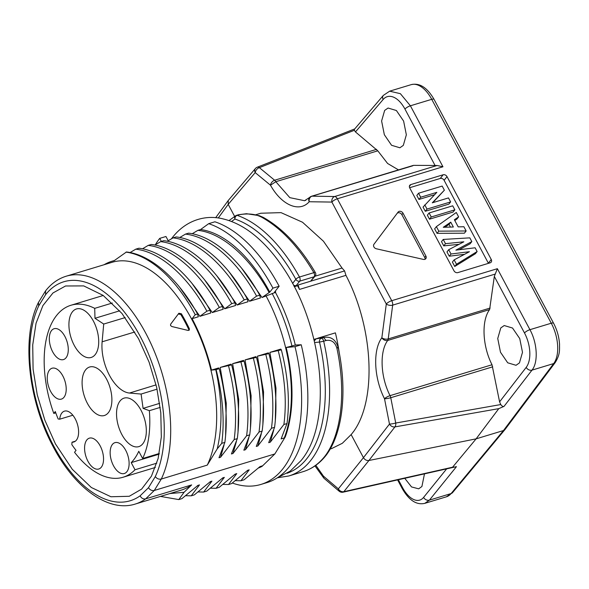 <?xml version="1.0" encoding="UTF-8"?>
<svg xmlns="http://www.w3.org/2000/svg" width="589" height="589" viewBox="0 0 589 589"><rect width="100%" height="100%" fill="white"/><g stroke="black" fill="none" stroke-linecap="round" stroke-linejoin="round"><path stroke-width="0.88" d="M505.045 429.469L503.462 430.552L553.689 363.56L531.992 370.135A4.609 3.586 -142.3 0 1 526.191 367.381L499.59 401.853L492.021 364.753C482.406 346.008 481.301 320.674 489.606 309.586L494.318 276.447L497.374 268.687L529.938 329.678C537.389 343.107 538.368 362.456 531.992 370.135L504.029 406.373L498.787 408.641L476.118 438.842L503.462 430.552L451.1 493.56A4.609 3.674 39.7 0 0 452.602 492.581L446.388 496.814A30.724 16.411 -106.9 0 0 451.1 493.56L429.41 500.135L424.816 503.345L446.388 496.814M504.029 406.373C503.094 406.808 502.012 406.204 500.768 404.555L395.727 423.035A4.609 2.518 80 0 1 394.947 426.9A4.609 3.586 -142.2 0 1 389.476 424.065A4.609 0.648 -11.1 0 0 395.727 423.035L390.765 397.722A4.609 0.648 168.9 0 1 384.514 398.76L389.476 424.065L363.45 457.66C364.805 459.803 366.623 460.753 368.92 460.495L476.118 438.842L452.566 467.217L343.829 491.682L368.92 460.495L394.947 426.9L498.787 408.641M494.318 276.447L524.497 332.976A4.609 1.362 -28.1 0 1 529.938 329.678L551.267 323.214A4.609 1.362 -28.1 0 1 553.594 323.251L434.049 99.364A4.609 1.362 151.9 0 0 431.73 99.327L410.393 105.792L442.957 166.775L337.328 198.78A4.609 1.362 151.9 0 0 331.887 202.079L386.303 303.99L381.849 337.777C372.668 350.035 373.89 378.035 384.514 398.76A4.609 1.185 153.5 0 1 390.051 395.653C380.457 376.901 379.382 351.581 387.702 340.457C385.339 340.869 383.387 339.978 381.849 337.777A4.609 2.43 7.5 0 0 388.217 338.925L392.672 305.139A4.609 2.43 -172.5 0 1 386.303 303.99A4.609 1.362 -28.1 0 1 391.744 300.692L497.374 268.687M305.956 200.194L304.52 200.709L289.81 197.646L275.821 181.714L270.484 185.204C281.645 205.274 299.418 212.865 309.21 201.74L331.887 202.079A4.609 3.799 -89.1 0 1 334.677 196.52A4.609 2.459 73.1 0 1 337.328 198.78L391.744 300.692A4.609 2.459 73.1 0 1 392.672 305.139L495.084 274.113M234.672 216.487L228.208 204.376L228.252 200.474L255.398 168.528A4.609 3.63 -139.6 0 0 255.206 172.606L270.484 185.204A4.609 2.997 -50.5 0 1 274.636 180.241A4.609 2.459 73.1 0 1 275.821 181.714L377.792 150.821L355.454 131.921L383.144 99.482A4.609 3.63 -139.5 0 1 383.336 95.403A4.609 3.63 -139.5 0 1 383.336 95.396L354.482 129.212L354.328 130.294L355.454 131.921M446.631 468.881L423.609 497.381A4.609 3.718 38.9 0 0 429.41 500.135L456.46 466.657L343.129 492.176A4.609 2.142 77.3 0 0 343.829 491.682A4.609 3.718 38.8 0 1 338.358 488.848L323.449 476.14A4.609 3.041 130.4 0 0 324.222 478.474L339.124 491.182A4.609 3.041 -49.6 0 1 338.358 488.848L363.45 457.66L351.132 434.594C376.967 404.753 374.53 329.943 345.942 275.35L344.587 270.925L342.04 268.039L323.442 241.218L302.51 222.237L281.027 212.636L260.802 213.233L255.906 214.713M331.688 448.546L342.327 443.296L351.132 434.594M314.968 465.906L323.206 477.252A4.609 1.539 -29.7 0 1 323.449 476.14L315.822 465.303M455.002 467.003L452.566 467.217M424.478 473.865L421.915 486.492L418.698 488.826L411.542 486.941L404.753 478.305M354.733 128.91L257.216 167.224A4.609 2.754 68.5 0 1 259.359 167.651A4.609 2.997 129.5 0 0 255.206 172.606L228.208 204.376L218.239 218.018M383.144 99.482A26.115 14.305 73.6 0 1 404.96 109.09A4.609 1.362 151.9 0 1 410.393 105.792L400.373 93.673L389.638 91.177L411.21 84.639A30.724 16.411 -106.9 0 1 431.73 99.327L551.267 323.214A30.724 16.411 -106.9 0 1 553.689 363.56A4.609 3.63 -143.1 0 0 555.272 362.478C560.257 354.158 559.44 350.44 559.55 344.403C559.086 336.989 557.098 329.943 553.594 323.251M447.007 176.619L491.255 259.477A3.07 2.437 38.3 0 1 491.182 262.134A3.07 2.437 38.3 0 1 490.151 262.819L457.837 272.611A3.07 2.437 38.3 0 1 453.972 270.771L409.723 187.913A3.07 2.437 38.3 0 1 409.804 185.255A3.07 2.437 38.3 0 1 410.827 184.571L443.142 174.778A3.07 2.437 38.3 0 1 447.007 176.619L444.106 180.293L488.347 263.158A3.07 2.437 -141.7 0 1 488.443 263.342M376.327 248.772L423.351 259.396A3.07 2.437 38.3 0 0 425.81 258.681A3.07 2.437 38.3 0 0 425.884 256.024L403.016 213.203A3.07 2.437 38.3 0 0 398.12 212.055A3.07 2.437 38.3 0 0 398.09 212.092L373.934 244.288A3.07 2.437 38.3 0 0 376.327 248.772M442.957 166.775L437.09 165.494L413.493 165.354L311.574 196.24A4.609 2.459 73.1 0 1 311.993 196.181A4.609 3.799 90.9 0 0 309.21 201.74A4.609 3.667 43.1 0 1 309.542 197.499L304.528 200.746M437.09 165.494L334.677 196.52L311.993 196.181L412.823 165.781M398.503 169.897L387.599 163.477L377.792 150.821M384.646 110.423L388.07 108.03L396.39 110.518L403.612 121.084L406.351 134.815L403.31 145.38L399.887 147.78L391.567 145.292L384.345 134.726L381.606 120.995L384.646 110.423M500.783 327.933L504.206 325.54L512.526 328.029L519.748 338.594L522.495 352.325L519.454 362.89L516.03 365.29L507.711 362.802L500.488 352.237L497.742 338.506L500.783 327.933M499.59 401.853L500.768 404.555M409.635 187.729L440.241 178.46A3.07 2.437 -141.7 0 1 444.106 180.293M454.745 266.471L475.382 253.741L477.127 251.54L456.49 264.262L454.745 266.471L452.396 262.076L454.141 259.867L469.418 251.717L451.012 253.999L449.267 256.208L446.97 251.908L448.715 249.699L463.83 241.814L445.49 243.662L443.745 245.871L441.492 241.645L443.23 239.436L469.823 237.853L471.826 241.608L470.081 243.817L458.978 249.765M443.745 245.871L459.008 244.332M449.267 256.208L464.552 254.308M454.782 220.507L456.88 219.086L458.617 216.877L454.377 219.749L458.183 226.868L463.874 226.728L466.149 230.976L464.404 233.185L437.067 233.362L434.653 228.834L436.39 226.625L456.276 212.496L458.617 216.877M454.855 209.824L453.11 212.033L429.499 219.189L427.356 215.176L429.101 212.975L452.713 205.819L454.855 209.824L431.244 216.98L429.499 219.189M444.371 190.203L432.282 202.822L448.487 197.911L450.629 201.917L448.892 204.125L425.28 211.274L423.035 207.085L436.854 192.338L420.701 197.234L418.956 199.443L416.813 195.43L418.558 193.229L442.17 186.072L444.371 190.203L432.812 202.66M434.572 194.709L418.956 199.443M456.49 264.262L454.141 259.867M451.012 253.999L448.715 249.699M445.49 243.662L443.23 239.436M471.826 241.608L455.893 250.148L475.117 247.785L477.127 251.54M466.149 230.976L438.812 231.153L437.067 233.362M438.812 231.153L436.39 226.625M443.259 227.28L453.339 227.001L450.754 222.163L443.259 227.28M444.813 227.236L449.009 224.372L450.46 227.082M450.754 222.163L449.009 224.372M431.244 216.98L429.101 212.975M450.629 201.917L427.018 209.073L425.28 211.274M427.018 209.073L424.779 204.876M420.701 197.234L418.558 193.229M397.222 213.255A3.07 2.437 -141.7 0 1 401.86 214.676L424.721 257.496A3.07 2.437 -141.7 0 1 425.044 259.27M342.04 268.039L315.063 276.212M344.587 270.925L298.093 285.01L299.47 289.435L345.942 275.35M299.47 289.435A122.88 65.637 -106.9 0 0 297.533 285.717L294.286 286.696M339.279 352.958A122.88 65.637 73.1 0 0 335.399 332.859L317.92 338.16L325.607 337.239L319.856 337.777L313.908 339.374M295.774 345.287A123.926 66.196 -106.9 0 0 295.707 345.007A9.984 0.913 -13.5 0 1 295.295 345.014A122.88 65.637 -106.9 0 0 275.446 292.402A9.984 2.945 151.9 0 1 275.689 291.953A123.926 66.196 -106.9 0 0 275.269 291.165M161.357 241.409L159.737 238.376L165.951 236.498L168.218 240.746M192.198 233.745L197.897 230.343L200.599 229.526L208.697 223.673L214.904 221.788A136.707 73.021 -106.9 0 1 279.149 286.247L272.935 288.131L269.784 292.115L262.009 297.497L275.446 292.402M275.689 291.953L274.319 292.365L279.149 286.247M272.111 293.418A122.88 65.637 73.1 0 1 291.96 346.023L295.295 345.014M274.842 453.95L154.296 490.468L145.667 498.846L191.653 484.916L184.055 492.294L178.806 499.582L181.913 498.64L197.911 485.388L199.487 484.909L191.234 495.82L194.341 494.878L210.339 481.618L211.907 481.147L203.661 492.051L206.768 491.108L222.767 477.856L224.335 477.384L216.089 488.288L219.196 487.346L235.195 474.093L236.763 473.615L228.517 484.519L231.624 483.576L247.623 470.324L249.191 469.853L240.945 480.757L244.052 479.814L260.051 466.562L262.215 465.906L262.009 466.407L274.842 453.95L285.253 436.957A120.34 64.282 -106.9 0 0 286.188 347.488L295.015 346.656L301.229 344.771L295.707 345.007M286.188 347.488L291.96 346.023M155.29 244.818A136.707 73.021 73.1 0 1 159.737 238.376M285.253 436.957L284.266 437.958L281.122 438.915L286.998 423.557L283.891 424.5L270.27 442.199L268.694 442.678L274.57 427.327L271.463 428.262L257.842 445.969L256.274 446.44L262.142 431.089L259.035 432.031L245.414 449.731L243.846 450.21L249.721 434.859L246.607 435.794L232.986 453.501L231.418 453.972L237.293 438.621L234.179 439.563L220.558 457.263L218.99 457.741L224.865 442.383L221.751 443.326L217.231 448.862L207.276 465.111L161.298 479.041L154.296 490.468C151.91 490.924 149.974 490.004 148.487 487.699L140.108 495.835A114.435 61.123 73.1 0 1 53.739 446.072A114.435 61.123 73.1 0 1 38.705 305.912L38.447 302.466M284.266 437.958A120.082 64.142 -106.9 0 0 266.206 296.223M241.784 268.437L262.009 297.497M104.106 264.719A120.082 64.142 73.1 0 1 111.881 261.273A120.082 64.142 73.1 0 1 114.207 260.655L126.444 251.989C150.622 254.588 178.276 278.818 197.565 313.996L198.302 316.801L192.088 318.678A120.082 64.142 73.1 0 1 211.488 370.091L215.788 369.686C222.193 399.394 222.679 425.788 217.231 448.862M215.788 369.686L219.218 368.685L218.615 367.934L211.488 370.091M220.19 367.455L231.646 364.915L231.043 364.164L220.19 367.455L226.272 403.185L225.587 436.051M224.011 445.137L220.558 457.263M232.618 363.685L244.074 361.153L243.471 360.402L232.618 363.685L238.692 399.423L238.015 432.289M236.439 441.367L232.986 453.501M245.046 359.923L256.502 357.383L255.898 356.632L245.046 359.923L251.12 395.653L250.443 428.527M248.867 437.605L245.414 449.731M257.467 356.161L268.93 353.621L268.326 352.87L257.467 356.161L263.548 391.891L262.871 424.757M261.295 433.835L257.842 445.969M269.895 352.391L281.351 349.859L280.754 349.1L269.895 352.391L275.976 388.129L275.299 420.995M273.723 430.073L270.27 442.199M229.357 272.206L249.581 301.259L260.441 297.968L259.697 295.17L256.59 296.112C237.183 260.839 209.794 236.785 185.469 234.105L188.576 233.163C212.762 235.762 240.408 259.992 259.697 295.17M216.929 275.969L237.153 305.028L248.013 301.737L247.27 298.94L244.163 299.882C224.755 264.601 197.367 240.548 173.041 237.875L176.148 236.933C200.334 239.524 227.987 263.754 247.27 298.94M204.501 279.731L224.726 308.791L235.585 305.5L234.842 302.702L231.735 303.644C212.327 268.37 184.939 244.317 160.613 241.637L163.72 240.695C187.906 243.294 215.559 267.524 234.842 302.702M192.08 283.5L212.298 312.553L223.157 309.269L222.414 306.471L219.314 307.406C199.899 272.133 172.511 248.079 148.192 245.399L151.292 244.464C175.478 247.056 203.131 271.286 222.414 306.471M179.652 287.263L199.877 316.322L210.729 313.031L209.993 310.234L206.886 311.176C187.471 275.902 160.083 251.842 135.764 249.169L138.871 248.227C163.05 250.826 190.703 275.056 209.993 310.234M278.251 350.794C284.98 377.306 286.865 401.875 283.891 424.5M281.351 349.859C288.095 376.496 289.979 401.065 286.998 423.557M45.611 290.804L45.567 294.706A114.435 61.123 73.1 0 1 135.588 328.25A114.435 61.123 73.1 0 1 155.282 476.611C156.895 478.71 158.897 479.52 161.298 479.041A119.037 63.59 73.1 0 0 145.711 333.109A119.037 63.59 73.1 0 0 66.204 276.204C58.237 278.663 51.376 283.523 45.625 290.789M138.511 338.646L121.952 313.451L103.119 295.391L83.719 285.901L65.556 285.982L52.966 292.969L42.909 305.588L36.047 323.258L32.726 344.904L33.087 369.193L37.24 394.777L44.845 420.185L55.447 443.907L72.263 469.271L91.347 487.515L110.938 496.755L129.263 496.284L141.64 489.084L151.425 476.184L158.139 458.492L161.334 436.957L160.797 412.749L156.667 387.326L149.098 362.161L138.511 338.646M38.3 302.731C21.469 336.525 27.897 399.011 52.325 445.07C73.875 487.361 108.082 512.769 135.242 504.059A119.037 63.59 73.1 0 0 145.667 498.846C143.296 499.288 141.448 498.287 140.108 495.835M295.015 346.656A136.707 73.021 73.1 0 1 260.905 484.438A136.707 73.021 73.1 0 1 232.331 483.024M258.394 468.019A120.34 64.282 -106.9 0 0 262.009 466.407M260.905 484.438L267.119 482.553A136.707 73.021 -106.9 0 0 301.229 344.771M259.072 467.423A120.082 64.142 -106.9 0 0 262.215 465.906M207.276 465.111A119.037 63.59 -106.9 0 0 191.697 319.179A119.037 63.59 -106.9 0 0 112.182 262.274L66.204 276.204M170.582 325.577L171.797 326.512L188.038 330.429L189.268 330.068L189.341 328.691A119.037 63.59 73.1 0 0 185.483 321.064A119.037 63.59 73.1 0 0 181.368 313.753L178.865 313.245L170.596 324.274L170.582 325.577M192.088 318.678L195.224 314.71A128.373 68.574 -106.9 0 0 126.031 252.114M197.565 313.996L195.224 314.71M216.111 369.62C222.856 396.242 224.733 420.811 221.751 443.326M219.218 368.685C225.962 395.322 227.847 419.891 224.865 442.383M178.283 313.989L180.786 314.489A117.505 62.765 -106.9 0 1 184.902 321.8A117.505 62.765 -106.9 0 1 188.76 329.428L188.885 330.363M135.242 504.059L181.221 490.122A119.037 63.59 -106.9 0 0 191.653 484.916M169.904 493.553L184.055 492.294M178.806 499.582L160.473 496.409M236.763 473.615L234.37 474.822M224.335 477.384L221.943 478.585M211.907 481.147L209.515 482.354M199.487 484.909L197.087 486.116M249.191 469.853L246.791 471.06M240.945 480.757L235.328 480.653M191.234 495.82L185.616 495.717M203.661 492.051L198.044 491.948M216.089 488.288L210.472 488.185M228.517 484.519L222.9 484.416M141.102 394.063L143.083 408.368L149.356 410.695A89.859 47.996 73.1 0 1 142.641 458.529L138.776 451.292A81.407 43.483 73.1 0 1 133.629 459.876A81.407 43.483 73.1 0 1 131.207 462.63L135.014 469.764A89.859 47.996 73.1 0 1 123.049 477.252A89.859 47.996 73.1 0 1 74.538 452.278L76.04 450.371A86.016 45.949 73.1 0 1 71.843 444.636L72.013 442.192A16.131 8.614 -106.9 0 0 73.802 442.008A16.131 8.614 -106.9 0 0 75.223 418.853A16.131 8.614 -106.9 0 0 64.451 411.137A16.131 8.614 -106.9 0 0 59.732 419.191L58.149 418.985A86.016 45.949 73.1 0 1 55.3 411.534L53.798 413.441A89.859 47.996 73.1 0 1 56.551 315.52A89.859 47.996 73.1 0 1 70.938 305.264A89.859 47.996 73.1 0 1 94.711 308.356L94.984 318.288L103.716 324.046L102.118 341.804A36.039 19.253 -106.9 0 0 129.477 393.047L141.102 394.063L157.079 389.152M143.083 408.368L159.671 403.347M142.832 443.738A25.342 13.54 -106.9 0 0 142.877 414.214A25.342 13.54 -106.9 0 0 124.08 398.12A25.342 13.54 -106.9 0 0 120.023 401.013A25.342 13.54 -106.9 0 0 119.979 430.537A25.342 13.54 -106.9 0 0 138.776 446.631A25.342 13.54 -106.9 0 0 142.832 443.738M95.227 354.571A25.342 13.54 -106.9 0 0 95.263 325.047A25.342 13.54 -106.9 0 0 76.467 308.953A25.342 13.54 -106.9 0 0 72.41 311.846A25.342 13.54 -106.9 0 0 72.366 341.37A25.342 13.54 -106.9 0 0 91.162 357.464A25.342 13.54 -106.9 0 0 95.227 354.571M108.398 412.624A25.342 13.54 -106.9 0 0 108.442 383.1A25.342 13.54 -106.9 0 0 89.646 367.006A25.342 13.54 -106.9 0 0 85.589 369.899A25.342 13.54 -106.9 0 0 85.545 399.423A25.342 13.54 -106.9 0 0 104.341 415.517A25.342 13.54 -106.9 0 0 108.398 412.624M125.729 450.364A16.131 8.614 -106.9 0 0 114.951 442.648A16.131 8.614 -106.9 0 0 113.537 465.811A16.131 8.614 -106.9 0 0 124.308 473.519A16.131 8.614 -106.9 0 0 125.729 450.364M100.159 445.858A16.131 8.614 -106.9 0 0 89.381 438.15A16.131 8.614 -106.9 0 0 87.967 461.312A16.131 8.614 -106.9 0 0 98.738 469.021A16.131 8.614 -106.9 0 0 100.159 445.858M62.824 375.944A16.131 8.614 -106.9 0 0 52.053 368.235A16.131 8.614 -106.9 0 0 50.632 391.398A16.131 8.614 -106.9 0 0 61.403 399.106A16.131 8.614 -106.9 0 0 62.824 375.944M64.893 336.429A16.131 8.614 -106.9 0 0 54.122 328.714A16.131 8.614 -106.9 0 0 52.701 351.876A16.131 8.614 -106.9 0 0 63.472 359.584A16.131 8.614 -106.9 0 0 64.893 336.429M135.014 469.764L156.821 463.16M159.133 454.163L131.207 462.63M53.798 413.441L55.771 412.845M112.308 303.026L94.711 308.356M94.984 318.288L119.714 310.793M125.192 317.589L103.716 324.046M72.845 415.223L59.732 419.191M72.013 442.192L75.392 441.168M159.273 453.493L142.641 458.529M149.356 410.695L160.215 407.404M228.539 365.857C235.276 392.37 237.153 416.938 234.179 439.563M231.646 364.915C238.39 391.56 240.275 416.129 237.293 438.621M240.967 362.095C247.704 388.607 249.581 413.176 246.607 435.794M244.074 361.153C250.818 387.798 252.696 412.366 249.721 434.859M253.395 358.326C260.124 384.838 262.009 409.407 259.035 432.031M256.502 357.383C263.246 384.028 265.124 408.597 262.142 431.089M265.823 354.563C272.552 381.076 274.437 405.644 271.463 428.262M268.93 353.621C275.674 380.266 277.552 404.834 274.57 427.327M197.897 230.343C222.222 233.016 249.611 257.069 269.018 292.35M269.784 292.115A128.373 68.574 -106.9 0 0 200.599 229.526M208.697 223.673A136.707 73.021 73.1 0 1 272.935 288.131M179.77 237.514L185.469 234.105M249.581 301.259L256.59 296.112M167.342 241.276L173.041 237.875M237.153 305.028L244.163 299.882M154.914 245.046L160.613 241.637M224.726 308.791L231.735 303.644M142.486 248.808L148.192 245.399M212.298 312.553L219.314 307.406M130.059 252.578L135.764 249.169M199.877 316.322L206.886 311.176M313.937 339.485L316.079 338.83L314.29 340.943M325.607 337.239L325.614 337.239C329.023 337.011 335.134 337.688 338.167 347.414C347.679 391.332 342.673 433.438 326.1 455.312M314.659 342.526L319.532 342.069A3.07 2.584 -95.4 0 1 321.299 338.336A3.07 1.642 73.1 0 1 323.692 341.23L326.063 340.508C331.408 339.551 335.016 342.113 336.886 348.202C346.465 392.399 341.245 434.726 325.025 456.063L326.115 455.29M236.27 215.478A3.07 1.642 73.1 0 1 236.542 215.346A3.07 1.642 73.1 0 1 237.161 215.368L239.215 214.749C248.153 213.174 255.7 214.028 261.869 217.326C281.159 228.208 298.498 246.651 313.878 272.663L299.47 277.021A3.07 1.642 73.1 0 1 299.72 281.144A3.07 2.437 -141.7 0 1 295.855 279.311A3.07 0.964 -28.9 0 1 299.47 277.021A136.707 73.021 73.1 0 0 237.161 215.368A3.07 2.422 108.7 0 0 234.945 219.042A133.629 71.379 73.1 0 1 271.058 244.361A133.629 71.379 73.1 0 1 295.855 279.311L292.578 283.456M293.616 285.4L296.068 285.775L294.117 286.364M298.093 285.01L297.533 285.717M296.068 285.775L299.72 281.144L314.128 276.778L310.631 281.211L315.159 276.094L314.128 276.778A3.07 1.642 -106.9 0 0 313.878 272.663A3.07 0.906 149.5 0 1 315.387 272.626M492.021 364.753L390.051 395.653A4.609 2.459 73.1 0 1 390.765 397.722L492.721 366.829M397.604 479.917L402.213 488.553A4.609 1.362 -28.1 0 1 402.523 487.552A26.115 13.584 72.7 0 0 423.609 497.381M398.355 479.748L402.523 487.552M376.599 149.348L274.636 180.241L259.359 167.651L354.328 130.294M310.918 196.66A4.609 3.667 43.1 0 0 309.542 197.499A4.609 4.609 0 0 1 311.574 196.24M435.138 165.612L404.96 109.09M489.606 309.586L387.702 340.457A4.609 2.459 73.1 0 0 388.217 338.925L490.151 308.04M524.497 332.969A26.115 14.305 73.6 0 1 526.191 367.381M488.347 263.158L491.255 259.477M440.241 178.46L443.142 174.778M410.827 184.571L409.37 186.418M424.721 257.496L425.884 256.024M403.016 213.203L401.86 214.676M155.282 476.611L148.487 487.699M38.705 305.912L45.567 294.706M181.368 313.753L180.786 314.489M188.76 329.428L189.341 328.691M156.085 384.875L129.477 393.047M102.118 341.804L134.778 331.997M316.079 338.83L323.67 337.622L326.063 340.508M337.63 347.208C338.506 347.348 338.255 347.679 336.886 348.202M287.027 473.276A133.629 71.379 73.1 0 0 319.532 342.069L323.692 341.23A136.707 73.021 73.1 0 1 288.868 475.964L303.158 471.634A136.707 73.021 -106.9 0 0 325.025 456.063M315.174 276.079A3.07 3.07 0 0 0 315.395 272.633C300.132 246.798 282.779 228.392 263.335 217.415L261.869 217.326M239.215 214.749A3.07 1.642 -106.9 0 0 238.597 214.72L236.542 215.346A3.07 3.07 0 0 0 235.629 215.795L228.996 220.588M231.529 221.508L234.945 219.042A3.07 2.555 -125.8 0 1 235.629 215.795M505.053 429.462L555.272 362.478M339.124 491.182A4.609 4.609 0 0 0 343.129 492.176M402.213 488.553C409.002 500.356 416.548 505.281 424.846 503.337M323.206 477.252A4.609 4.609 0 0 0 324.222 478.474M452.602 492.581L504.95 429.587M228.245 200.488L215.655 217.724M257.216 167.224A4.609 4.609 0 0 0 255.398 168.528M434.049 99.364C427.261 87.592 419.648 82.688 411.21 84.639M383.336 95.403L389.668 91.17M332.063 448.435L330.201 448.995M171.421 238.832L172.687 237.176C186.993 219.145 206.938 214.691 223.121 218.917C235.328 221.839 247.115 228.414 258.483 238.626C267.575 246.806 275.998 256.797 283.736 268.591C323.184 326.991 333.426 422.048 301.045 460.583L290.141 471.185L277.161 477.893M114.421 260.507L111.881 261.273M45.405 291.106L38.462 302.444M103.237 295.479L70.938 305.264M155.349 467.467L123.049 477.252M326.056 455.371C319.613 463.499 311.979 468.925 303.158 471.634M277.581 477.753L288.868 475.964M263.335 217.415L259.263 215.655L246.496 213.711L238.597 214.72"/></g></svg>
